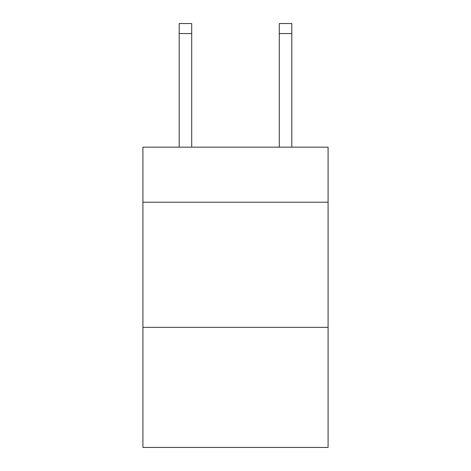 <?xml version="1.0" encoding="UTF-8"?>
<svg xmlns="http://www.w3.org/2000/svg" width="471" height="471" viewBox="0 0 471 471"><rect width="100%" height="100%" fill="white"/><g stroke="black" fill="none" stroke-linecap="round" stroke-linejoin="round"><path stroke-width="0.71" d="M328.087 202.218L328.087 147.164L142.913 147.164L142.913 202.218L328.087 202.218L328.087 447.45L142.913 447.45L142.913 202.218M328.087 327.339L142.913 327.339M191.709 147.164L191.709 33.559L179.198 33.559L179.198 23.55L191.709 23.55L191.709 33.559M179.198 147.164L179.198 33.559M291.802 147.164L291.802 23.55L279.291 23.55L279.291 147.164M191.709 23.55L179.198 23.55M279.291 33.559L291.802 33.559"/></g></svg>
